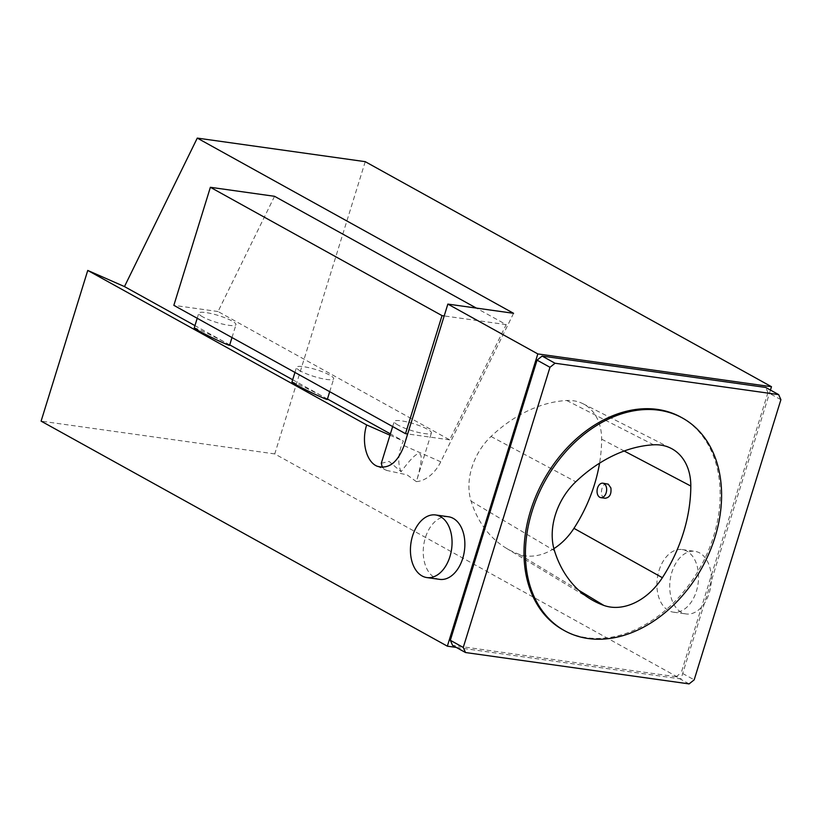 <?xml version="1.0" encoding="UTF-8"?>
<svg xmlns="http://www.w3.org/2000/svg" width="822" height="822" viewBox="0 0 822 822"><rect width="100%" height="100%" fill="white"/><g stroke="black" fill="none" stroke-linecap="round" stroke-linejoin="round"><path stroke-width="0.62" stroke-dasharray="4.11 3.08" d="M381.295 463.269L389.155 461.45L401.105 471.766C420.494 445.421 425.847 447.826 417.165 478.969L416.322 481.6L407.096 474.869L386.772 470.441L382.333 467.358M513.565 313.305L440.767 461.789A31.616 21.31 113.7 0 1 416.322 481.6M401.105 471.766A31.616 21.31 113.7 0 1 403.407 441.095L390.388 433.882M327.433 399.009L292.673 379.754M229.718 344.88L194.948 325.625M274.548 196.304L218.036 311.538L449.685 439.862L506.198 324.618L476.339 308.086M448.442 516.761A31.616 20.55 -82 0 0 424.388 541.41A31.616 20.55 -82 0 0 434.869 577.743A31.616 20.55 -82 0 0 439.657 579.366M770.45 390.07L681.017 678.962L456.313 647.438M365.235 161.667L274.764 453.919L681.017 678.962M659.038 570.499A31.616 20.55 98 0 1 682.116 549.548A31.616 20.55 98 0 1 698.073 583.702A31.616 20.55 98 0 1 673.331 612.154A31.616 20.55 98 0 1 668.533 610.53A31.616 20.55 98 0 1 659.038 570.499M780.9 399.698L767.964 392.526L765.724 387.45M767.964 392.526L681.243 672.684L694.179 679.845M689.103 683.904L676.167 676.742L681.243 672.684M676.167 676.742L452.562 645.362M194.228 327.968C193.715 326.426 230.807 344.552 229.605 345.25M291.944 382.096C291.44 380.555 328.523 398.68 327.32 399.379M389.988 435.198L403.407 441.095M274.764 453.919L41.1 421.131M300.462 371.02A19.451 3.576 -162.8 0 1 296.516 367.321A19.451 3.576 -162.8 0 1 316.162 369.653A19.451 3.576 -162.8 0 1 333.691 378.819A19.451 3.576 -162.8 0 1 320.683 378.305A19.451 3.576 -162.8 0 1 300.462 371.02M202.746 316.881A19.451 3.576 -162.8 0 1 198.801 313.182A19.451 3.576 -162.8 0 1 218.447 315.525A19.451 3.576 -162.8 0 1 235.965 324.69A19.451 3.576 -162.8 0 1 222.968 324.166A19.451 3.576 -162.8 0 1 202.746 316.881M680.996 417.216A121.584 89.639 -61 0 1 713.568 536.406A121.584 89.639 -61 0 1 563.162 629.919M398.187 425.149A19.451 3.576 -162.8 0 1 394.241 421.45A19.451 3.576 -162.8 0 1 415.768 424.388A19.451 3.576 -162.8 0 1 431.406 432.958A19.451 3.576 -162.8 0 1 418.398 432.434A19.451 3.576 -162.8 0 1 398.187 425.149M681.346 612.328A31.616 20.55 98 0 1 670.865 575.996A31.616 20.55 98 0 1 694.919 551.336A31.616 20.55 98 0 1 710.876 585.5A31.616 20.55 98 0 1 686.134 613.952A31.616 20.55 98 0 1 681.346 612.328M506.198 324.618L444.199 315.925M449.685 439.862L407.661 433.965M218.036 311.538L173.843 305.342M553.874 548.654A54.694 40.329 119 0 1 519.103 554.316A132.506 97.695 119 0 1 506.249 548.202A132.506 97.695 119 0 1 471.068 501.101A54.694 40.329 119 0 1 491.032 436.482A132.506 97.695 119 0 1 566.738 400.499A54.694 40.329 119 0 1 583.034 403.756A54.694 40.329 119 0 1 601.632 439.143A132.506 97.695 -61 0 1 599.557 463.176M607.139 483.788C601.231 482.514 598.909 497.824 605.177 498.245M440.767 461.789L404.044 445.647M601.632 439.143L624.175 451.001M566.738 400.499L653.582 444.805M491.032 436.482L575.78 481.784M471.068 501.101L554.47 550.73M519.103 554.316L578.924 590.391M377.144 466.218L386.772 470.451M329.704 391.683L333.691 378.819M294.944 372.417L296.516 367.321M231.989 337.554L235.965 324.69M197.218 318.289L198.801 313.182M417.165 478.969L431.406 432.958M392.659 426.556L394.241 421.45M673.331 612.154L686.134 613.952M682.116 549.548L694.919 551.336M506.249 548.202L590.638 599.135M583.034 403.756L670.968 448.288"/><path stroke-width="1.23" d="M447.856 304.089L513.565 313.305L197.28 138.096L124.471 286.58L87.749 270.438L366.674 424.953C361.197 441.733 366.324 461.913 377.144 466.218C388.672 469.496 397.643 462.632 404.044 445.647L447.856 304.089L537.814 353.922L771.488 386.71L770.45 390.07M390.388 433.882L327.433 399.009M292.673 379.754L229.718 344.88M194.948 325.625L124.471 286.58M476.339 308.086L274.548 196.304L210.381 187.293L442.031 315.617L444.199 315.925M456.313 647.438L447.353 646.174L41.1 421.131L87.749 270.438M447.353 646.174L537.814 353.922M426.854 577.568L439.657 579.366A31.616 20.55 -82 0 0 463.711 554.716A31.616 20.55 -82 0 0 453.241 518.374A31.616 20.55 -82 0 0 448.442 516.761L435.639 514.962A31.616 20.55 -82 0 0 411.586 539.612A31.616 20.55 -82 0 0 422.056 575.945A31.616 20.55 -82 0 0 426.854 577.568A31.616 20.55 -82 0 0 451.597 549.117A31.616 20.55 -82 0 0 435.639 514.962M197.28 138.096L365.235 161.667L771.488 386.71M463.259 647.448L450.322 640.287L452.562 645.362L465.499 652.524L463.259 647.448L549.98 367.29L555.045 363.242L542.119 356.07L537.043 360.128L549.98 367.29M450.322 640.287L537.043 360.128M555.045 363.242L778.65 394.611L765.724 387.45L542.119 356.07M231.989 337.554L229.605 345.25C230.098 346.381 208.089 336.085 198.472 330.701L194.228 327.968L197.218 318.289M329.704 391.683L327.32 399.379C327.814 400.509 305.805 390.224 296.187 384.83L291.944 382.096L294.944 372.417M366.674 424.953L389.988 435.198M382.333 467.358L381.295 463.269L392.659 426.556M778.65 394.611L780.9 399.698L694.179 679.845L689.103 683.904L465.499 652.524M564.601 630.721L563.162 629.919A121.584 89.639 -61 0 1 543.661 480.13A121.584 89.639 -61 0 1 680.996 417.216L682.424 418.008A121.584 89.639 -61 0 1 715.006 537.208A121.584 89.639 -61 0 1 564.601 630.721A121.584 89.639 -61 0 1 545.099 480.932A121.584 89.639 -61 0 1 682.424 418.008M662.368 577.702A136.175 100.397 119 0 0 690.809 486.038A58.362 43.032 119 0 0 670.968 448.288A58.362 43.032 119 0 0 653.582 444.805A136.175 100.397 119 0 0 575.78 481.784A58.362 43.032 119 0 0 554.47 550.73A136.175 100.397 119 0 0 590.638 599.135A136.175 100.397 119 0 0 603.841 605.424A58.362 43.032 119 0 0 662.368 577.702L573.951 528.341A132.506 97.695 -61 0 0 599.557 463.176M407.661 433.965L405.493 433.667L442.031 315.617M405.493 433.667L173.843 305.342L210.381 187.293M553.874 548.654A54.694 40.329 119 0 0 573.951 528.341M600.841 497.639L605.177 498.245C609.657 497.598 611.568 494.156 610.88 487.929L608.27 484.168L602.865 483.192A7.295 4.747 -82 0 0 597.152 489.758A7.295 4.747 -82 0 0 600.841 497.639A7.295 4.747 -82 0 0 606.389 491.957A7.295 4.747 -82 0 0 603.975 483.572A7.295 4.747 -82 0 0 602.865 483.192M624.175 451.001L690.809 486.038M578.924 590.391L603.841 605.424"/></g></svg>
